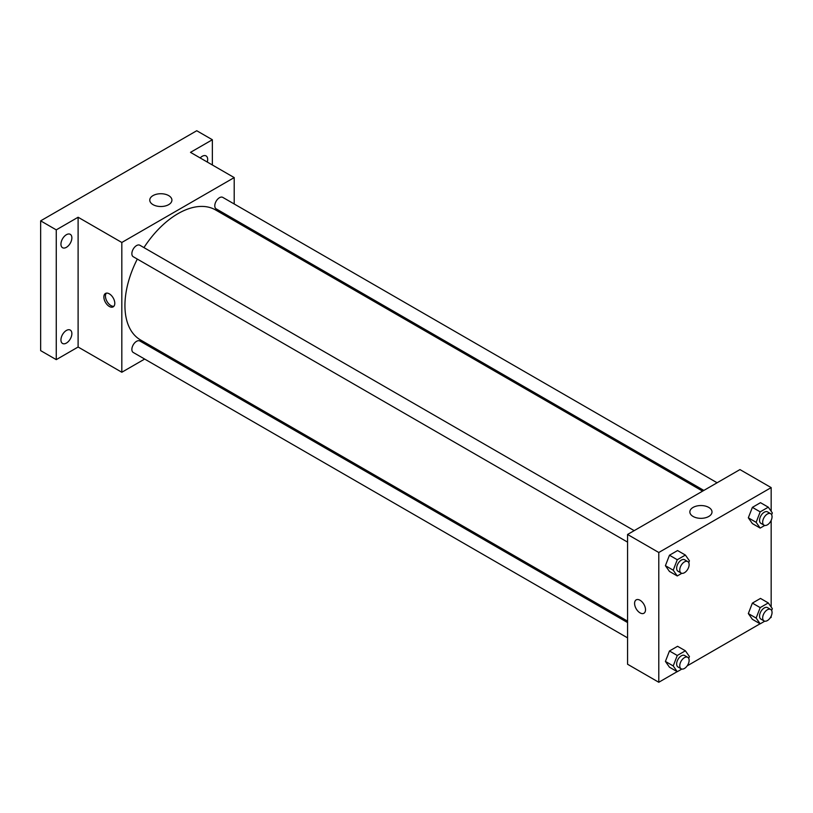 <?xml version="1.0" encoding="UTF-8"?>
<svg xmlns="http://www.w3.org/2000/svg" width="813" height="813" viewBox="0 0 813 813"><rect width="100%" height="100%" fill="white"/><g stroke="black" fill="none" stroke-linecap="round" stroke-linejoin="round"><path stroke-width="1.22" d="M144.663 359.061L121.818 372.252L78.109 347.019L56.26 359.641L40.65 350.627L40.65 220.851L196.746 130.73L212.356 139.745L212.356 164.978M159.155 350.698L157.915 351.419M66.402 343.076A7.724 4.461 -60 0 1 62.54 343.462A7.724 4.461 -60 0 1 61.361 337.263A7.724 4.461 -60 0 1 66.402 330.454A7.724 4.461 -60 0 1 70.264 330.078A7.724 4.461 -60 0 1 71.453 336.267A7.724 4.461 -60 0 1 66.402 343.076M66.402 247.325A7.724 4.461 -60 0 1 62.54 247.711A7.724 4.461 -60 0 1 61.361 241.522A7.724 4.461 -60 0 1 66.402 234.713A7.724 4.461 -60 0 1 70.264 234.327A7.724 4.461 -60 0 1 71.453 240.516A7.724 4.461 -60 0 1 66.402 247.325M78.109 347.019L78.109 217.244L56.26 229.866L40.65 220.851M56.26 359.641L56.26 229.866M121.818 372.252L121.818 242.477L78.109 217.244M121.818 242.477L234.205 177.59L190.496 152.356L212.356 139.745M153.017 204.642A11.077 6.392 180 0 1 149.765 200.12A11.077 6.392 180 0 1 160.842 193.728A11.077 6.392 180 0 1 171.919 200.12A11.077 6.392 180 0 1 165.08 206.035A11.077 6.392 180 0 1 153.017 204.642M200.171 157.946A7.724 4.461 -60 0 1 202.203 156.309A7.724 4.461 -60 0 1 206.075 155.923A7.724 4.461 -60 0 1 207.274 162.041M137.316 259.073A75.05 43.333 120 0 0 124.938 305.566A75.05 43.333 120 0 0 140.486 339.925L627.565 621.132M702.615 491.133L215.536 209.927A75.05 43.333 120 0 0 143.942 247.609M234.205 177.59L234.205 203.982M234.205 219.266L234.205 220.699M717.107 482.77L222.782 197.386A6.626 3.821 120 0 0 217.681 199.155A6.626 3.821 120 0 0 214.784 205.821A6.626 3.821 120 0 0 216.156 208.85L703.855 490.422M627.565 622.565L139.866 341.003A6.626 3.821 120 0 0 134.765 342.771A6.626 3.821 120 0 0 131.869 349.438A6.626 3.821 120 0 0 133.241 352.466L627.565 637.859M627.565 542.119L133.241 256.725A6.626 3.821 -60 0 1 133.241 249.073A6.626 3.821 -60 0 1 139.866 245.252L634.181 530.645M114.796 303.31A7.724 4.461 60 0 1 113.19 306.847A7.724 4.461 60 0 1 105.466 302.385A7.724 4.461 60 0 1 105.466 293.463A7.724 4.461 60 0 1 111.422 295.536A7.724 4.461 60 0 1 114.796 303.31M113.901 306.257A7.724 4.461 60 0 1 107.042 301.481A7.724 4.461 60 0 1 106.34 293.158M677.168 671.65L658.784 682.27L627.565 664.241L627.565 534.466L739.952 469.579L771.171 487.607L771.171 511.275M771.171 616.132L771.171 617.382L770.084 618.012M760.094 623.774L687.168 665.877M752.381 523.582L748.326 517.81L752.381 507.363L760.49 502.678L752.381 507.363L748.326 517.81L752.381 523.582L760.185 528.084L756.131 522.322L760.185 511.865L768.295 507.18L772.35 512.952L771.639 514.771M669.465 667.199L665.41 661.426L669.465 650.979L677.575 646.294L669.465 650.979L665.41 661.426L669.465 667.199L677.27 671.701L673.215 665.938L677.27 655.481L685.379 650.796L689.434 656.569L688.723 658.388M771.171 520.381L771.171 607.016M658.784 682.27L658.784 552.494L771.171 487.607M752.381 619.323L748.326 613.561L752.381 603.104L760.49 598.419L752.381 603.104L748.326 613.561L752.381 619.323L760.185 623.835L756.131 618.063L760.185 607.606L768.295 602.931L772.35 608.693L771.639 610.522M669.465 571.458L665.41 565.685L669.465 555.228L677.575 550.553L669.465 555.228L665.41 565.685L669.465 571.458L677.27 575.96L673.215 570.187L677.27 559.74L685.379 555.055L689.434 560.828L688.723 562.647M658.784 552.494L627.565 534.466M693.093 516.458A11.077 6.392 180 0 1 689.851 511.936A11.077 6.392 180 0 1 700.928 505.544A11.077 6.392 180 0 1 712.005 511.936A11.077 6.392 180 0 1 705.166 517.851A11.077 6.392 180 0 1 693.093 516.458M645.512 609.72A7.724 4.461 60 0 1 643.916 613.256A7.724 4.461 60 0 1 636.183 608.795A7.724 4.461 60 0 1 636.183 599.872A7.724 4.461 60 0 1 642.138 601.945A7.724 4.461 60 0 1 645.512 609.72M643.916 613.256A7.724 4.461 60 0 1 636.193 608.795A7.724 4.461 60 0 1 636.193 599.872M681.853 573.307L677.27 575.96M687.757 561.57L684.637 559.771A6.626 3.821 120 0 0 679.526 561.549A6.626 3.821 120 0 0 676.64 568.206A6.626 3.821 120 0 0 678.012 571.244L681.131 573.043A6.626 3.821 120 0 0 687.757 569.222A6.626 3.821 120 0 0 687.757 561.57A6.626 3.821 120 0 0 682.656 563.348A6.626 3.821 120 0 0 679.759 570.015A6.626 3.821 120 0 0 681.131 573.043M673.215 570.187L665.41 565.685M677.27 559.74L669.465 555.228M685.379 555.055L677.575 550.553M764.769 525.442L760.185 528.084M770.673 513.704L767.553 511.895A6.626 3.821 120 0 0 762.452 513.674A6.626 3.821 120 0 0 759.555 520.34A6.626 3.821 120 0 0 760.927 523.369L764.047 525.178A6.626 3.821 120 0 0 770.673 521.346A6.626 3.821 120 0 0 770.673 513.704A6.626 3.821 120 0 0 765.572 515.472A6.626 3.821 120 0 0 762.675 522.139A6.626 3.821 120 0 0 764.047 525.178M756.131 522.322L748.326 517.81M760.185 511.865L752.381 507.363M768.295 507.18L760.49 502.678M681.853 669.058L677.27 671.701M687.757 657.321L684.637 655.512A6.626 3.821 120 0 0 679.526 657.29A6.626 3.821 120 0 0 676.64 663.957A6.626 3.821 120 0 0 678.012 666.985L681.131 668.794A6.626 3.821 120 0 0 687.757 664.963A6.626 3.821 120 0 0 687.757 657.321A6.626 3.821 120 0 0 682.656 659.089A6.626 3.821 120 0 0 679.759 665.756A6.626 3.821 120 0 0 681.131 668.794M673.215 665.938L665.41 661.426M677.27 655.481L669.465 650.979M685.379 650.796L677.575 646.294M764.769 621.183L760.185 623.835M770.673 609.445L767.553 607.646A6.626 3.821 120 0 0 762.452 609.415A6.626 3.821 120 0 0 759.555 616.081A6.626 3.821 120 0 0 760.927 619.12L764.047 620.919A6.626 3.821 120 0 0 770.673 617.097A6.626 3.821 120 0 0 770.673 609.445A6.626 3.821 120 0 0 765.572 611.224A6.626 3.821 120 0 0 762.675 617.89A6.626 3.821 120 0 0 764.047 620.919M756.131 618.063L748.326 613.561M760.185 607.606L752.381 603.104M768.295 602.931L760.49 598.419"/></g></svg>
